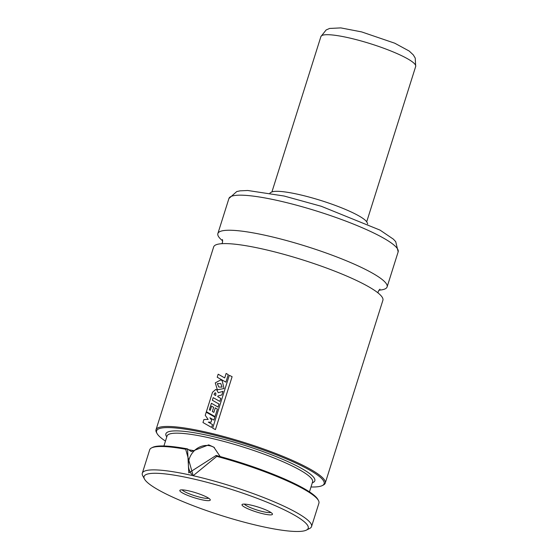 <?xml version="1.0" encoding="UTF-8"?>
<svg xmlns="http://www.w3.org/2000/svg" width="558" height="558" viewBox="0 0 558 558"><rect width="100%" height="100%" fill="white"/><g stroke="black" fill="none" stroke-linecap="round" stroke-linejoin="round"><path stroke-width="0.84" d="M188.981 490.914A15.973 2.595 -162.5 0 0 180.157 490.119A15.973 2.595 -162.5 0 0 194.275 497.736A15.973 2.595 -162.5 0 0 210.206 499.598A15.973 2.595 -162.5 0 0 188.981 490.914M193.396 478.938A86.065 13.971 -162.5 0 0 144.487 479.043A86.065 13.971 -162.5 0 0 221.938 515.704A86.065 13.971 -162.5 0 0 306.412 530.1A86.065 13.971 -162.5 0 0 278.372 507.076A86.065 13.971 -162.5 0 0 193.396 478.938M251.149 505.143A15.973 2.595 17.5 0 1 272.381 513.827A15.973 2.595 17.5 0 1 256.45 511.965A15.973 2.595 17.5 0 1 242.332 504.348A15.973 2.595 17.5 0 1 251.149 505.143M367.701 223.932L367.087 222.502A50.75 8.237 -162.5 0 0 299.5 194.651A50.75 8.237 -162.5 0 0 271.209 192.273L269.891 193.096M378.882 290.16A88.722 14.403 -162.5 0 0 387.106 286.924A88.722 14.403 -162.5 0 0 268.733 236.076A88.722 14.403 -162.5 0 0 217.871 233.565A88.722 14.403 -162.5 0 0 222.747 240.93M311.001 486.974A87.836 14.257 -162.5 0 0 322.28 485.586L323.375 485.035A88.722 14.403 -162.5 0 0 325.237 483.137L382.893 300.281A88.722 14.403 -162.5 0 0 264.52 249.433A88.722 14.403 -162.5 0 0 213.658 246.922L156.003 429.779A88.722 14.403 -162.5 0 0 156.442 432.401L157.021 433.475A87.836 14.257 -162.5 0 0 165.461 441.085M325.237 483.137A88.722 14.403 -162.5 0 0 206.865 432.29A88.722 14.403 -162.5 0 0 156.003 429.779M322.28 485.586A87.836 14.257 -162.5 0 0 293.668 462.087A87.836 14.257 -162.5 0 0 206.941 433.364A87.836 14.257 -162.5 0 0 157.021 433.475M306.412 530.1L309.683 528.454A88.722 14.403 -162.5 0 0 311.545 526.557L318.918 503.176A88.722 14.403 -162.5 0 0 318.478 500.554A88.722 14.403 -162.5 0 0 216.769 456.374L193.173 475.709L185.688 449.26L187.537 448.932L191.268 451.596L208.692 444.859L213.854 447.195L220.019 456.305M187.342 448.862A87.836 14.257 -162.5 0 0 152.641 447.37L151.546 447.921A88.722 14.403 -162.5 0 0 149.684 449.818L142.311 473.198A88.722 14.403 -162.5 0 0 142.75 475.821L144.487 479.043M318.478 500.554L317.9 499.48A87.836 14.257 -162.5 0 0 216.127 455.454L216.769 456.374M187.537 448.932L188.792 472.898L216.127 455.454M185.688 449.26A88.722 14.403 -162.5 0 0 151.546 447.921M311.545 526.557A88.722 14.403 -162.5 0 0 193.173 475.709A88.722 14.403 -162.5 0 0 142.311 473.198M214.481 447.669A17.744 15.68 -54.4 0 0 210.045 445.821A17.744 15.68 -54.4 0 0 191.394 454.331A17.744 15.68 -54.4 0 0 191.847 474.53M182.187 489.868A14.194 2.302 -162.5 0 0 194.888 495.797A14.194 2.302 -162.5 0 0 208.692 498.224M270.86 512.453A14.194 2.302 17.5 0 1 257.057 510.026A14.194 2.302 17.5 0 1 244.362 504.097M211.043 422.176L208.301 422.141L212.528 424.568L211.615 427.442L202.966 422.532L203.914 419.511L208.155 419.442L205.239 415.319L206.223 412.202L214.865 417.084L213.916 420.076L209.906 417.789L211.663 420.216L211.043 422.176M215.737 395.531L214.049 394.632L214.579 393.125L215.855 393.174L215.737 395.531M215.437 392.804L215.855 393.174M212.528 392.239L215.751 389.456L216.797 389.937L218.255 392.713L222.991 391.339L221.854 394.945L217.941 395.999L217.746 396.647L220.78 398.384L219.831 401.397L213.184 397.645L212.361 400.253L219.008 404.034L218.052 407.061L211.405 403.281L209.348 409.816L210.282 410.353L211.608 406.147L213.651 407.333L212.34 411.504L213.854 412.383L215.276 407.87L217.418 409.07L215.046 416.596L206.376 411.706L212.528 392.239M222.098 387.133L218.792 387.001L217.334 383.632L220.78 383.548L222.098 387.133M217.341 389.798L215.283 382.865L220.829 379.893L222.154 380.647L224.051 388.542L217.341 389.798M225.899 382.153L217.222 377.236L218.178 374.209L224.714 377.926L226.13 373.441L228.264 374.634L225.899 382.153M215.437 429.576L212.647 428.188L229.317 375.304L232.107 376.699L215.437 429.576M279.788 201.006A88.722 14.403 -162.5 0 0 228.926 198.495L236.766 191.547L240.135 190.836L247.724 190.487L284.071 196.018L321.31 206.293L380.04 230.112L393.369 239.152L395.72 241.663L398.161 251.853A88.722 14.403 -162.5 0 0 279.788 201.006M312.32 482.803A78.078 12.674 -162.5 0 0 289.121 462.184A78.078 12.674 -162.5 0 0 210.652 436.021A78.078 12.674 -162.5 0 0 166.779 436.914M309.46 491.87L312.599 481.91A76.306 12.388 -162.5 0 0 210.798 438.176A76.306 12.388 -162.5 0 0 167.058 436.021L163.919 445.981M193.194 450.55A76.306 12.388 -162.5 0 0 188.744 449.79M366.697 221.812L415.689 66.444A49.683 8.063 -162.5 0 0 370.728 43.81A49.683 8.063 -162.5 0 0 320.913 36.563L271.927 191.931M228.926 198.495L217.871 233.565M398.161 251.853L387.106 286.924M378.01 292.915L378.226 291.471L379.949 289.156M222.461 239.508L222.523 242.409L221.882 243.686M415.689 66.444L415.229 58.102L413.283 54.879L409.209 51.05L394.764 43.21L361.661 31.918L340.819 27.9L329.611 28.444L326.137 29.958L320.913 36.563"/></g></svg>
